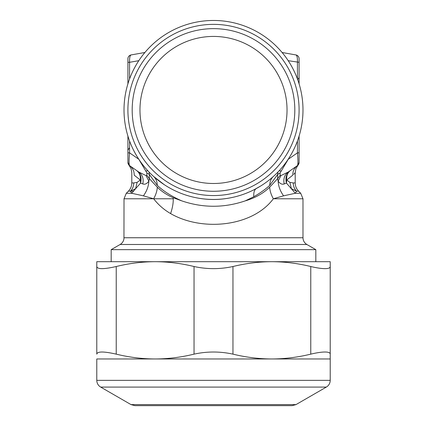 <?xml version="1.0" encoding="UTF-8"?>
<svg xmlns="http://www.w3.org/2000/svg" width="427" height="427" viewBox="0 0 427 427"><rect width="100%" height="100%" fill="white"/><g stroke="black" fill="none" stroke-linecap="round" stroke-linejoin="round"><path stroke-width="0.64" d="M288.193 60.682L299.092 62.31L299.092 58.755A3.891 3.891 0 0 0 295.879 54.923A3.891 3.891 0 0 1 299.092 58.755M299.092 62.31L299.092 83.863M299.092 136.058L299.092 152.845L297.438 152.845L288.252 159.276L280.165 172.818L280.165 175.326L280.961 175.572L288.252 172.022L297.438 165.591A3.891 3.891 0 0 0 299.092 162.404L299.092 152.845M298.062 165.041L298.062 165.046A3.891 3.891 0 0 0 299.092 162.404L297.438 165.591C298.099 164.635 298.099 160.387 297.438 152.845L297.438 140.985M297.438 78.936L297.438 62.31C297.56 57.832 297.043 55.371 295.879 54.923L282.092 52.494L295.879 54.923M280.165 175.326L277.635 178.673L269.704 187.154C263.32 193.394 255.154 197.973 245.205 200.882L253.787 196.73C260.011 193.175 265.316 189.391 269.704 185.382L277.635 174.494L277.635 178.673L278.148 181.165C280.133 183.802 282.162 184.726 284.217 183.936L286.426 183.082C285.076 177.862 286.437 173.65 290.509 170.442L297.438 165.591C294.294 167.928 292.746 171.115 292.799 175.15C296.002 171.996 296.002 171.996 292.799 175.15L292.815 175.139M298.089 165.014L295.9 168.729L295.206 172.7L293.701 174.365M284.217 183.936C283.112 178.95 284.457 174.979 288.252 172.022M292.799 175.15L286.741 180.002L289.89 182.388L291.369 188.665L296.578 191.189L295.313 193.276L286.426 183.082L286.741 180.002C286.293 175.865 287.552 172.679 290.509 170.442L290.509 170.442M289.89 182.388L293.242 182.937C293.29 186.14 294.4 188.894 296.578 191.189L298.622 191.189L300.704 193.276L295.313 193.276L283.581 195.833L273.344 198.779C252.24 227.041 201.8 231.669 170.597 213.575C163.973 209.737 158.326 204.805 153.656 198.779L143.419 195.833L131.687 193.276L130.422 191.189C132.6 188.894 133.71 186.14 133.758 182.937L131.794 182.937C131.751 186.14 130.609 188.894 128.378 191.189L133.688 191.189M279.034 170.891L280.961 170.976M277.924 172.07L277.635 174.494L280.165 172.818M283.581 195.833C280.208 191.147 278.399 186.257 278.148 181.165L280.961 175.572M269.704 185.382C269.837 181.566 271.049 178.603 273.344 176.49L273.381 176.458M269.704 187.154C269.837 190.714 271.049 194.589 273.344 198.779L302.983 198.779L300.704 193.276L295.313 193.276M254.641 189.428L260.283 186.241M157.296 185.382C163.68 191.333 171.846 196.5 181.795 200.882L173.213 197.733C166.989 195.038 161.684 191.515 157.296 187.154L149.365 178.673L149.365 174.494L157.296 185.382C157.163 181.566 155.951 178.603 153.656 176.49L164.283 184.694M181.795 200.882C202.932 208.045 224.068 208.045 245.205 200.882M196.345 197.786A89.483 89.483 0 0 0 292.031 67.06A89.483 89.483 0 0 0 125.063 123.611A89.483 89.483 0 0 0 196.271 197.77L196.345 197.786C207.805 200.055 219.27 200.049 230.729 197.77L233.404 197.205M149.076 172.065L149.365 174.494L146.835 172.818L146.835 175.326L149.365 178.673L148.852 181.165C146.867 183.802 144.844 184.726 142.783 183.936L140.574 183.082L140.259 180.002L134.201 175.15L140.259 180.002L137.11 182.388L135.631 188.67L131.687 193.276L126.296 193.276L124.017 198.779L123.953 238.725C123.574 241.244 122.298 243.166 120.126 244.49L111.175 249.656L111.175 261.698M135.631 188.67L130.422 191.189L128.378 191.189L126.296 193.276M157.296 187.154C157.163 190.714 155.951 194.589 153.656 198.779L124.017 198.779M146.835 175.326L146.039 175.572L148.852 181.165C148.601 186.263 146.792 191.147 143.419 195.833M140.259 180.002C140.707 175.865 139.448 172.679 136.491 170.442C140.563 173.65 141.924 177.862 140.574 183.082L135.631 188.665M137.11 182.388L133.758 182.937M134.201 175.15C130.998 171.996 130.998 171.996 134.201 175.15C134.254 171.115 132.706 167.928 129.562 165.591L129.466 165.521M131.121 54.923L144.908 52.494L131.121 54.923A3.891 3.891 0 0 0 127.908 58.755A3.891 3.891 0 0 1 131.121 54.923C129.957 55.371 129.44 57.832 129.562 62.31L127.908 62.31L127.908 58.755M146.835 172.818L138.674 159.041M147.966 170.896L146.039 170.976M302.983 198.779L302.983 237.748C303.085 240.689 304.382 242.936 306.874 244.49L315.825 249.656L111.175 249.656M142.783 183.936C143.888 178.95 142.543 174.979 138.748 172.022L146.039 175.572M136.491 170.442L129.562 165.591C128.65 164.801 128.65 164.801 129.562 165.591A3.891 3.891 0 0 1 127.908 162.404L127.908 136.058M128.911 165.014L128.885 164.987A3.891 3.891 0 0 1 127.908 162.404L129.562 165.591A3.891 3.891 0 0 1 129.498 165.543M138.812 159.244L129.562 152.845L129.562 140.985M127.908 83.863L127.908 62.31M127.908 152.845L129.562 152.845C128.901 160.387 128.901 164.635 129.562 165.591L138.748 172.022M172.465 34.843A85.592 85.592 0 0 0 138.385 150.998A85.592 85.592 0 0 0 254.535 185.078A85.592 85.592 0 0 0 288.615 68.923A85.592 85.592 0 0 0 172.465 34.843M178.246 45.427A73.535 73.535 0 0 0 148.97 145.212A73.535 73.535 0 0 0 248.754 174.494A73.535 73.535 0 0 0 278.03 74.704A73.535 73.535 0 0 0 178.246 45.427M252.485 181.32A81.317 81.317 0 0 1 142.138 148.943A81.317 81.317 0 0 1 174.515 38.601A81.317 81.317 0 0 1 284.862 70.973A81.317 81.317 0 0 1 252.485 181.32M108.063 261.698L306.031 261.698M96.78 266.517C97.287 269.341 103.772 269.341 116.235 266.517C129.301 263.331 142.271 261.724 155.14 261.698C168.008 261.724 180.979 263.331 194.045 266.517C207.015 269.341 219.985 269.341 232.955 266.517C246.021 263.331 258.992 261.724 271.86 261.698C284.729 261.724 297.699 263.331 310.765 266.517C317.597 268.129 322.817 268.823 326.42 268.599C328.961 268.402 330.226 267.708 330.22 266.517L330.22 261.698L96.78 261.698L96.78 354.143C97.287 351.314 103.772 351.314 116.235 354.143C129.301 357.324 142.271 358.931 155.14 358.963L96.78 358.963L96.78 380.35L330.22 380.35C330.167 382.827 329.185 384.86 327.274 386.446L326.329 387.086L100.671 387.086L99.726 386.446C97.815 384.86 96.833 382.827 96.78 380.35M315.932 358.963L155.14 358.963C168.008 358.931 180.979 357.324 194.045 354.143C207.015 351.314 219.985 351.314 232.955 354.143C246.021 357.324 258.992 358.931 271.86 358.963C284.729 358.931 297.699 357.324 310.765 354.143C317.597 352.526 322.817 351.832 326.42 352.061C328.961 352.259 330.226 352.953 330.22 354.143L330.22 358.963L315.932 358.963M330.22 266.517L330.22 354.143M295.206 172.695L295.206 182.937L293.242 182.937M253.787 196.73C253.515 192.406 254.385 189.663 256.403 188.488M173.213 197.733C173.485 202.382 172.615 207.661 170.597 213.575M302.983 237.748L124.017 237.748M153.656 198.779L173.255 198.779M306.874 244.49L120.126 244.49M129.562 78.936L129.562 62.31L138.807 60.682M100.671 387.086L131.02 404.609L295.98 404.609L326.329 387.086M116.235 266.517L116.235 354.143M194.045 266.517L194.045 354.143M232.955 266.517L232.955 354.143M310.765 266.517L310.765 354.143M297.56 79.817L299.092 77.623M298.622 191.189C296.391 188.894 295.249 186.14 295.206 182.937M128.885 164.987L131.1 168.729L131.794 172.7L131.794 182.937M129.44 147.881L127.908 150.074M315.825 249.656L315.825 261.698M295.98 404.609L292.089 405.65L134.911 405.65L131.02 404.609M330.22 358.963L330.22 380.35"/></g></svg>
